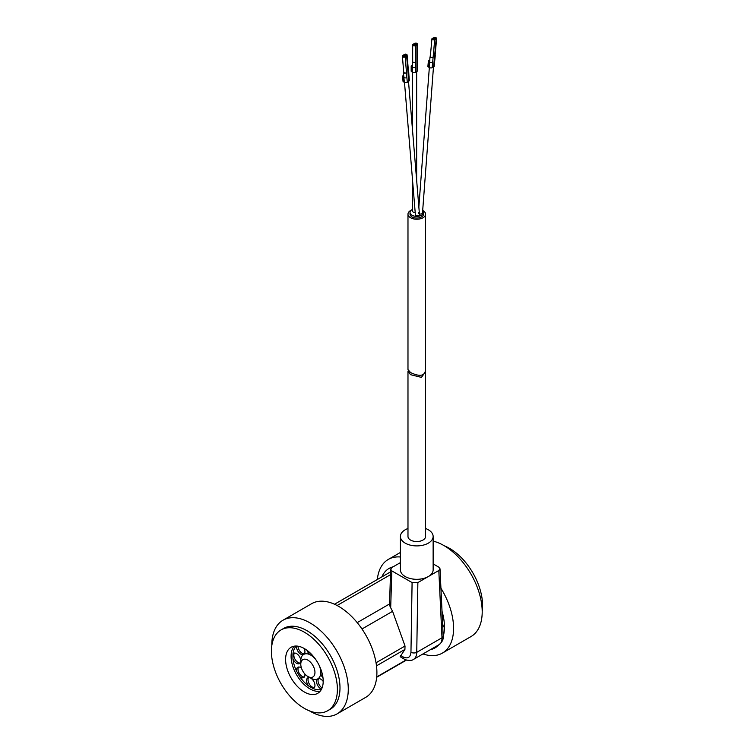 <?xml version="1.0" encoding="UTF-8"?>
<svg xmlns="http://www.w3.org/2000/svg" width="754" height="754" viewBox="0 0 754 754"><rect width="100%" height="100%" fill="white"/><g stroke="black" fill="none" stroke-linecap="round" stroke-linejoin="round"><path stroke-width="1.13" d="M323.014 678.016A5.928 3.421 60 0 1 320.742 672.398A5.928 3.421 60 0 1 321.242 670.391M300.186 663.02A5.928 3.421 60 0 1 298.037 662.464A5.928 3.421 60 0 1 294.39 657.903A5.928 3.421 60 0 1 294.437 653.058M296.586 653.614A5.928 3.421 60 0 1 300.78 660.872A5.928 3.421 60 0 1 299.555 663.595A5.928 3.421 60 0 1 292.948 658.76L292.948 653.944A5.928 3.421 60 0 1 293.626 653.322A5.928 3.421 60 0 1 296.586 653.614M304.87 673.991A5.928 3.421 60 0 1 303.702 677.563A5.928 3.421 60 0 1 299.64 676.461L296.69 671.352A5.928 3.421 60 0 1 297.773 667.29A5.928 3.421 60 0 1 300.742 667.582A5.928 3.421 60 0 1 301.449 668.063M304.343 676.988A5.928 3.421 60 0 1 302.184 676.432A5.928 3.421 60 0 1 298.537 671.871A5.928 3.421 60 0 1 298.584 667.026M321.515 689.184A5.928 3.421 60 0 1 317.066 684.085A5.928 3.421 60 0 1 317.82 678.854L317.82 678.854A5.928 3.421 60 0 1 320.78 679.156A5.928 3.421 60 0 1 323.202 681.428M322.071 687.912A5.928 3.421 60 0 1 318.631 678.6M304.343 653.841A5.928 3.421 60 0 1 302.184 653.284A5.928 3.421 60 0 1 298 646.206M304.173 648.468A5.928 3.421 60 0 1 303.702 654.415L303.702 654.415A5.928 3.421 60 0 1 298.801 652.455A5.928 3.421 60 0 1 296.614 646.055M314.361 687.563A5.928 3.421 60 0 1 312.213 687.007A5.928 3.421 60 0 1 308.556 682.455A5.928 3.421 60 0 1 308.612 677.601M312.75 655.688A5.928 3.421 60 0 1 310.761 655.113A14.109 8.143 60 0 0 303.702 654.415L303.702 654.415A14.109 8.143 60 0 0 300.78 660.872L300.78 664.217A10.019 5.787 60 0 1 307.868 660.127A10.019 5.787 60 0 1 314.955 672.398A10.019 5.787 60 0 1 307.868 676.489L310.761 678.157A5.928 3.421 60 0 1 314.635 683.388A5.928 3.421 60 0 1 313.73 688.138A5.928 3.421 60 0 1 312.844 688.411L308.678 685.999A5.928 3.421 60 0 1 307.792 677.865A5.928 3.421 60 0 1 310.761 678.157L310.761 678.157A14.109 8.143 60 0 0 317.82 678.854A14.109 8.143 60 0 0 320.742 672.398A14.109 8.143 60 0 0 319.46 666.018M315.643 659.411A14.109 8.143 60 0 0 310.761 655.113A5.928 3.421 60 0 1 307.038 650.334M425.388 371.025L425.567 371.76L421.42 377.377L410.553 374.681L407.98 371.147L408.376 370.591M407.98 371.194L407.98 536.462A8.794 5.08 0 0 0 410.553 540.053A8.794 5.08 0 0 0 422.165 540.477A8.794 5.08 0 0 0 425.567 536.462L425.567 371.816M442.626 623.992L442.73 624.255A4.09 2.366 60 0 1 442.786 627.507M391.835 570.901L390.638 569.185L389.516 605.16L390.685 607.79L391.835 570.901L412.089 582.588L410.958 652.285C410.393 657.497 407.791 659.053 403.154 656.941A4.09 2.366 120 0 0 404.003 658.939L400.148 656.715L404.917 649.43L405.021 646.027L376.029 662.766M390.685 607.79L392.589 611.324L405.021 646.027M433.135 563.879L438.809 567.159L440.006 568.761L438.809 570.495L441.995 637.771A4.09 2.403 -2.7 0 0 443.192 635.98A4.09 2.403 -2.7 0 0 443.192 635.961L440.006 568.761M413.098 659.627L413.541 659.392C415.595 658.091 416.67 655.744 416.745 652.351L417.867 582.588L438.809 570.495M390.638 569.185L391.844 567.555L400.412 562.607M417.867 582.588L412.089 582.588M425.567 528.497A16.362 9.444 180 0 1 428.338 529.779A16.362 9.444 180 0 1 433.135 536.462L433.135 569.864A16.362 9.444 180 0 1 428.338 576.546A16.362 9.444 180 0 1 410.506 578.591A16.362 9.444 180 0 1 400.412 569.864L400.412 536.462A16.362 9.444 180 0 1 407.98 528.497M410.958 652.285A4.09 2.234 0.9 0 0 416.745 652.351L441.995 637.771C442.07 641.107 441.128 643.379 439.148 644.604L439.101 644.632C442.278 641.974 443.644 639.09 443.192 635.98M433.135 536.462A16.362 9.444 180 0 1 416.774 545.905A16.362 9.444 180 0 1 400.412 536.462M304.399 692.021A26.588 15.353 60 0 1 287.029 668.591A26.588 15.353 60 0 1 291.101 647.281A26.588 15.353 60 0 1 317.698 662.634A26.588 15.353 60 0 1 317.688 693.341A26.588 15.353 60 0 1 304.399 692.021M271.798 645.66A54.081 31.225 60 0 1 271.798 644.981A54.081 31.225 60 0 1 282.995 620.222L311.619 603.7A54.081 31.225 60 0 1 365.699 634.915A54.081 31.225 60 0 1 365.699 697.365L337.076 713.887A54.081 31.225 60 0 1 310.035 711.211A54.081 31.225 60 0 1 309.451 710.871M282.995 620.222A54.081 31.225 60 0 1 324.663 634.717A54.081 31.225 60 0 1 348.273 689.137A54.081 31.225 60 0 1 337.076 713.887M422.985 653.935A54.081 31.225 -120 0 0 442.381 653.096A54.081 31.225 -120 0 0 440.93 588.224M400.412 556.989A54.081 31.225 -120 0 0 388.301 559.43A54.081 31.225 -120 0 0 377.33 579.515M381.854 576.895A45.9 26.494 60 0 1 393.154 566.801M442.023 611.296A45.9 26.494 60 0 1 443.201 636.508M438.781 644.821A45.9 26.494 60 0 1 430.336 649.694M442.381 653.096L471.005 636.564A54.081 31.225 -120 0 0 482.202 611.805A54.081 31.225 -120 0 0 433.135 541.136M281.072 629.91L283.674 628.402A46.654 26.937 60 0 1 319.63 640.9A46.654 26.937 60 0 1 339.988 687.855A46.654 26.937 60 0 1 330.327 709.212L327.726 710.711A46.654 26.937 -120 0 0 337.387 689.354A46.654 26.937 -120 0 0 317.019 642.408A46.654 26.937 -120 0 0 281.072 629.91A46.654 26.937 -120 0 0 271.412 651.268A46.654 26.937 -120 0 0 291.779 698.213A46.654 26.937 -120 0 0 327.726 710.711M444.549 545.924A46.654 26.937 60 0 1 482.588 605.528A46.654 26.937 60 0 1 482.202 611.136M307.868 676.489A10.019 5.787 60 0 1 300.78 664.217M404.606 55.023L404.936 54.806A1.027 0.641 175.5 0 1 404.427 56.003A1.027 0.641 175.5 0 1 403.352 55.447L403.456 55.805A0.82 0.509 -4.7 0 0 404.615 56.475L406.048 55.494A0.82 0.509 -4.7 0 0 404.898 54.825L404.606 55.023A0.82 0.509 -4.7 0 0 404.436 55.193L403.71 54.985A1.64 1.027 175.3 0 1 404.031 54.693L404.314 54.495A1.64 1.027 175.3 0 1 406.057 54.175A1.64 1.027 175.3 0 1 407.103 55.023A1.64 1.027 175.3 0 1 406.632 55.834L405.19 56.814A1.64 1.027 175.3 0 1 403.447 57.134A1.64 1.027 175.3 0 1 402.4 56.277A1.64 1.027 175.3 0 1 402.872 55.476L403.164 55.278A1.64 1.027 175.3 0 1 403.465 55.108M403.522 55.758L403.588 56.597M403.89 76.804L403.767 75.956M403.692 75.419A1.536 0.961 -4.7 0 0 402.617 76.446A1.536 0.961 -4.7 0 0 403.06 77.059L404.003 77.596A2.045 1.282 -4.7 0 0 406.887 77.455L407.283 82.214L408.725 81.234A2.045 1.282 -4.7 0 0 409.309 80.226L408.922 75.466A2.045 1.282 -4.7 0 0 408.922 75.447A2.045 1.282 -4.7 0 1 408.922 75.485A2.045 1.282 -4.7 0 1 408.329 76.465L408.725 81.234M402.617 76.446L403.004 81.206A1.536 0.961 -4.7 0 0 403.456 81.818L404.398 82.365A2.045 1.282 -4.7 0 0 407.283 82.214M408.319 69.83A2.45 1.536 175.3 0 1 408.649 70.527A2.45 1.536 175.3 0 1 407.933 71.705A1.64 1.027 -4.7 0 0 408.414 70.904L407.103 55.023M403.937 72.61A1.64 1.027 -4.7 0 0 406.5 72.686A2.45 1.536 175.3 0 1 403.343 73.015L403.937 72.61A1.64 1.027 -4.7 0 1 403.71 72.158L402.4 56.277M403.343 73.015L404.398 82.365M403.673 71.734L403.626 71.13M403.352 55.447L403.352 55.447A1.027 0.641 175.5 0 1 403.833 54.844M433.333 37.954A1.64 0.839 -174.8 0 1 433.55 37.832L433.833 37.7A1.64 0.839 -174.8 0 1 435.652 37.643A1.64 0.839 -174.8 0 1 436.623 38.52A1.64 0.839 -174.8 0 1 436.151 39.038L434.709 39.679A1.64 0.839 -174.8 0 1 432.9 39.736A1.64 0.839 -174.8 0 1 431.919 38.869A1.64 0.839 -174.8 0 1 432.4 38.35L432.683 38.218A1.64 0.839 -174.8 0 1 432.947 38.124A1.027 0.518 -174.8 0 1 433.333 37.954M434.134 39.349L435.803 38.445L434.398 38.039A1.027 0.518 -174.8 0 1 434.86 38.529A1.027 0.518 -174.8 0 1 434.115 38.963A1.027 0.518 -174.8 0 1 432.994 38.671L432.937 39.246L432.975 38.68L434.134 39.349M430.374 56.239A1.64 0.839 5.2 0 0 430.336 56.38A1.64 0.839 5.2 0 0 430.562 56.861A1.64 0.839 5.2 0 0 433.126 57.2A2.45 1.254 -174.8 0 1 429.978 57.125L430.562 56.861M429.808 61.263L429.186 61.168L429.827 60.867M429.837 60.443A1.536 0.782 5.2 0 0 428.376 61.102A1.536 0.782 5.2 0 0 428.828 61.724L429.761 62.262A2.045 1.046 5.2 0 0 432.645 62.45L432.174 67.709L433.607 67.059A2.045 1.046 5.2 0 0 434.2 66.409L434.681 61.159A2.045 1.046 5.2 0 0 434.681 61.159A2.045 1.046 5.2 0 0 434.681 61.14M435.105 55.24A2.45 1.254 -174.8 0 1 435.265 55.787A2.45 1.254 -174.8 0 1 434.558 56.55A1.64 0.839 5.2 0 0 435.039 56.032L436.623 38.52M436.151 39.038L434.087 61.809A2.045 1.046 5.2 0 0 434.672 61.168L435.265 55.787M429.978 57.125L429.29 67.521A2.045 1.046 5.2 0 0 432.174 67.709M428.376 61.102L427.895 66.352A1.536 0.782 5.2 0 0 428.347 66.974L429.29 67.521M430.355 56.201L430.43 55.362M433.503 66.569L422.504 212.911A2.045 1.178 180 0 1 420.374 214.042A2.045 1.178 180 0 1 418.413 212.807M414.097 43.723A1.64 0.943 180 0 1 414.314 43.572L414.606 43.402A1.64 0.943 180 0 1 416.387 43.195A1.64 0.943 180 0 1 417.396 44.071A1.64 0.943 180 0 1 416.915 44.74L415.473 45.57A1.64 0.943 180 0 1 413.682 45.777A1.64 0.943 180 0 1 412.674 44.901A1.64 0.943 180 0 1 413.154 44.232L413.446 44.071A1.64 0.943 180 0 1 413.71 43.939A1.027 0.594 180 0 1 414.097 43.723M414.888 45.24L416.34 44.401A0.82 0.471 0 0 0 415.181 43.732L415.162 43.741A1.027 0.594 180 0 1 413.748 44.561L413.748 45.249L413.739 44.571A0.82 0.471 0 0 0 414.888 45.24M412.721 61.394A1.64 0.943 0 0 0 412.674 61.602A1.64 0.943 0 0 0 412.9 62.082A1.64 0.943 0 0 0 415.473 62.271A2.45 1.414 180 0 1 412.315 62.422L412.9 62.082M412.542 66.588L412.004 66.116L412.495 65.721M412.466 65.24A1.536 0.886 0 0 0 411.184 66.116A1.536 0.886 0 0 0 411.637 66.738L412.579 67.285A2.045 1.178 0 0 0 415.473 67.285L415.473 72.29L416.915 71.46A2.045 1.178 0 0 0 417.518 70.622L417.518 65.607A2.045 1.178 0 0 0 417.518 65.589A2.045 1.178 0 0 1 417.518 65.626A2.045 1.178 0 0 1 416.915 66.446L416.915 71.46M417.396 59.82A2.45 1.414 180 0 1 417.631 60.461A2.45 1.414 180 0 1 416.915 61.432A1.64 0.943 0 0 0 417.396 60.772L417.396 44.071M412.315 62.422L412.579 72.29A2.045 1.178 0 0 0 415.473 72.29M411.184 66.116L411.184 71.121A1.536 0.886 0 0 0 411.637 71.753L412.579 72.29L412.561 130.621M412.674 61.338A2.045 1.178 180 0 1 412.561 60.933A2.045 1.178 180 0 1 412.674 60.537M415.19 212.364A2.045 1.178 180 0 1 412.561 211.233L412.561 180.376M422.692 210.404A8.794 5.08 180 0 1 425.567 214.155A8.794 5.08 180 0 1 420.138 218.849A8.794 5.08 180 0 1 410.553 217.746A8.794 5.08 180 0 1 407.98 214.155L407.98 369.601L410.553 372.551C419.827 376.972 424.832 376.058 425.567 369.809L425.567 369.714M408.442 80.64L419.469 214.56A2.045 1.178 180 0 1 417.518 215.795A2.045 1.178 180 0 1 415.379 214.673L404.493 82.412M412.561 209.442A6.748 3.893 0 0 0 411.995 209.735A6.748 3.893 0 0 0 410.025 212.487L410.025 214.155A6.748 3.893 0 0 0 416.774 218.057A6.748 3.893 0 0 0 423.522 214.155L423.522 212.487A6.748 3.893 0 0 0 422.674 210.602M410.025 212.487A6.748 3.893 0 0 0 416.774 216.379A6.748 3.893 0 0 0 423.522 212.487M407.98 214.155A8.794 5.08 180 0 1 410.553 210.564A8.794 5.08 180 0 1 411.373 210.149M294.135 646.197A26.588 15.353 -120 0 0 293.363 667.94A26.588 15.353 -120 0 0 309.894 688.845A26.588 15.353 -120 0 0 320.158 691.258M292.948 653.944A25.363 14.646 60 0 1 296.303 646.046M296.69 671.352A25.363 14.646 60 0 1 292.948 658.76M308.678 685.999A25.363 14.646 60 0 1 299.64 676.461M321.364 689.458A25.363 14.646 60 0 1 312.844 688.411M376.482 665.848L404.917 649.43M406.17 659.929L376.708 676.941M361.977 628.996L392.589 611.324M403.154 656.941L400.544 655.433M413.541 659.382C411.09 661.522 404.474 659.797 404.021 658.949A4.09 2.366 120 0 0 404.012 658.949A4.09 2.366 120 0 0 404.05 658.958M389.554 603.945L357.207 622.625M337.095 605.509L390.468 574.689M403.513 56.569L403.456 55.805M406.632 55.834L408.329 76.465M405.19 56.814L406.887 77.455M403.06 77.059L403.456 81.818M434.709 39.679L432.645 62.45M434.087 61.809L433.607 67.059M428.828 61.724L428.347 66.974M416.915 44.74L416.915 66.446M415.473 45.57L415.473 67.285M411.637 66.738L411.637 71.753M413.494 659.42L439.148 644.604M390.563 571.871L334.503 604.237M406.529 660.042L376.67 677.281M400.412 552.437L388.301 559.43M408.649 70.527L408.922 75.485M405.445 55.909L405.398 55.287M430.336 56.38L431.919 38.869M434.813 39.048L434.86 38.529M430.223 55.777L430.119 57.059M429.337 67.54L418.847 207.058M417.631 60.461L417.518 65.626M412.674 61.602L412.674 44.901M415.624 44.816L415.624 44.232M416.651 180.319L416.651 71.611M412.561 62.28L412.561 60.933M403.701 72.77L403.588 71.432M425.567 369.809L425.567 214.155"/></g></svg>
